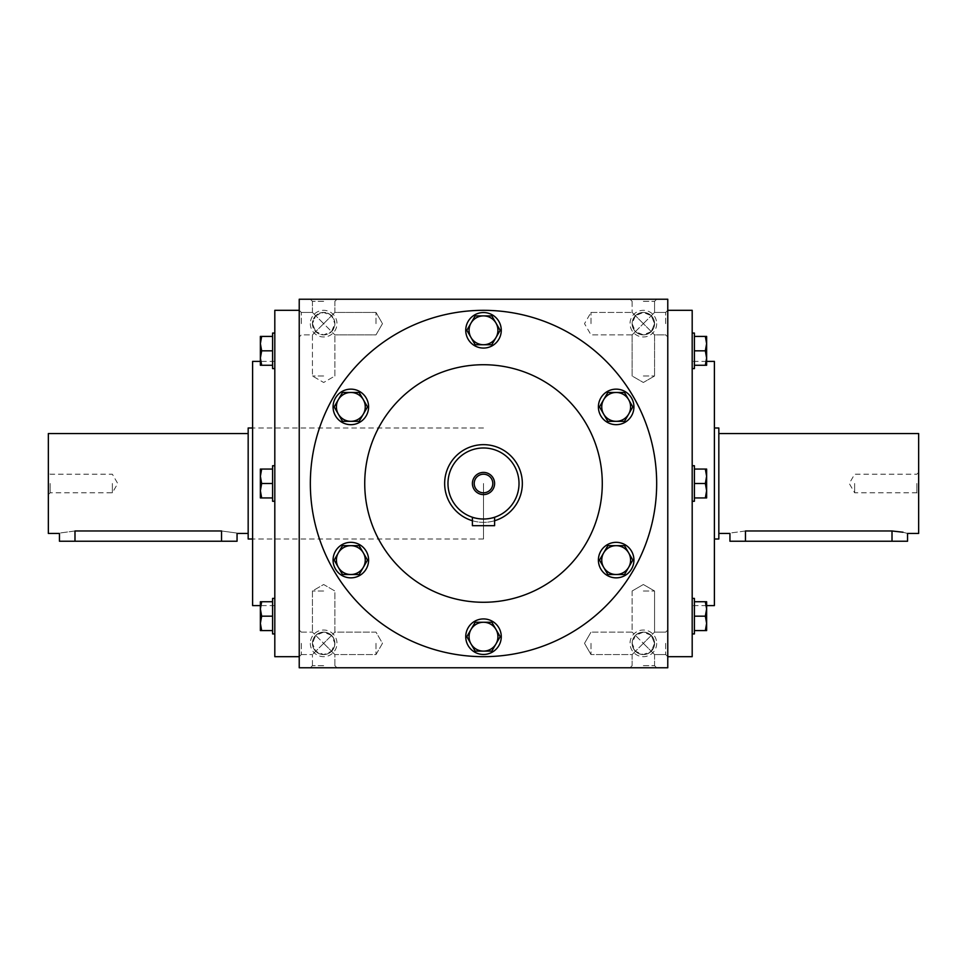 <?xml version="1.0" encoding="UTF-8"?>
<svg xmlns="http://www.w3.org/2000/svg" width="967" height="967" viewBox="0 0 967 967"><rect width="100%" height="100%" fill="white"/><g stroke="black" fill="none" stroke-linecap="round" stroke-linejoin="round"><path stroke-width="0.73" stroke-dasharray="4.83 3.63" d="M918.65 533.458L918.65 433.542M718.832 483.5L718.832 533.458L718.832 483.5M729.94 541.23L745.472 541.23L745.472 530.98C725.431 533.687 725.431 533.687 745.472 530.98L892.009 530.98L892.009 541.23L907.554 541.23M902.997 532.225L907.554 533.458M483.5 483.5L483.5 539.006L483.5 483.5M718.832 539.006L718.832 427.994M918.65 483.5L918.65 494.596L918.65 483.5M745.472 541.23L892.009 541.23M854.635 483.5L854.635 492.795L854.635 483.5M916.849 483.5L916.849 492.795L916.849 483.5M48.35 433.542L48.35 533.458M248.168 427.994L248.168 539.006M221.528 541.23L221.528 530.98C241.569 533.687 241.569 533.687 221.528 530.98L74.991 530.98C54.938 533.687 54.938 533.687 74.991 530.98L74.991 541.23L237.06 541.23M48.35 483.5L48.35 494.596L48.35 483.5M59.446 541.23L74.991 541.23M112.365 483.5L112.365 492.795L112.365 483.5M50.151 483.5L50.151 492.795L50.151 483.5M447.975 483.5A35.525 35.525 0 0 0 501.257 514.263A35.525 35.525 0 0 0 501.257 452.737A35.525 35.525 0 0 0 447.975 483.5M472.404 517.248C471.715 519.182 495.273 519.194 494.596 517.248C495.285 519.182 471.727 519.194 472.404 517.248L472.404 525.685L494.596 525.685L494.596 517.248M444.651 483.5A38.849 38.849 0 0 0 502.925 517.152A38.849 38.849 0 0 0 502.925 449.848A38.849 38.849 0 0 0 444.651 483.5M472.404 520.73A38.849 38.849 0 0 0 494.596 520.73M474.205 483.5A9.295 9.295 0 0 0 488.154 491.55A9.295 9.295 0 0 0 488.154 475.45A9.295 9.295 0 0 0 474.205 483.5M692.191 350.828L692.191 368.596L692.191 350.828M692.191 368.596L694.415 368.596L694.415 333.071L694.415 368.596L694.415 336.407L694.415 365.26L694.415 350.828L705.342 350.828L706.623 343.623L705.342 336.407L706.623 336.407L705.342 336.407L706.623 343.623L705.342 350.828L706.623 358.044L705.342 365.26L706.623 365.26L705.342 365.26L706.623 358.044L705.342 350.828L706.623 358.044L706.623 336.407L706.623 365.26L706.623 358.044L705.342 365.26L706.623 365.26L706.623 343.623L705.342 350.828L694.415 350.828L694.415 333.071L692.191 333.071M694.415 336.407L705.342 336.407L706.623 343.623L706.623 336.407L694.415 336.407L694.415 350.828L694.415 336.407L705.342 336.407M694.415 365.26L705.342 365.26L694.415 365.26L694.415 350.828L694.415 365.26L705.342 365.26M694.415 350.828L705.342 350.828M692.191 310.322L692.191 656.678M692.191 501.257L694.415 501.257L694.415 465.743L694.415 501.257L694.415 469.068L694.415 497.932L694.415 483.5L705.342 483.5L706.623 490.716L705.342 497.932L706.623 497.932L706.623 476.284L705.342 483.5L706.623 476.284L706.623 469.068L705.342 469.068L706.623 476.284L705.342 469.068L706.623 469.068L705.342 469.068L706.623 476.284L705.342 483.5L706.623 490.716L705.342 497.932L706.623 497.932L705.342 497.932L706.623 490.716L705.342 483.5L694.415 483.5L694.415 465.743L692.191 465.743M694.415 469.068L705.342 469.068L694.415 469.068L694.415 483.5L694.415 469.068L705.342 469.068M694.415 497.932L705.342 497.932L694.415 497.932L694.415 483.5L694.415 497.932L705.342 497.932M692.191 616.172L692.191 598.404L692.191 616.172M692.191 633.929L694.415 633.929L694.415 598.404L694.415 633.929L694.415 601.74L694.415 630.593L694.415 616.172L705.342 616.172L706.623 623.377L705.342 630.593L706.623 630.593L706.623 608.956L705.342 616.172L706.623 608.956L706.623 601.74L705.342 601.74L706.623 608.956L705.342 601.74L706.623 601.74L705.342 601.74L706.623 608.956L705.342 616.172L706.623 623.377L705.342 630.593L706.623 630.593L705.342 630.593L706.623 623.377L705.342 616.172L694.415 616.172L694.415 598.404L692.191 598.404M694.415 601.74L705.342 601.74L694.415 601.74L694.415 616.172L694.415 601.74L705.342 601.74M694.415 630.593L705.342 630.593L694.415 630.593L694.415 616.172L694.415 630.593L705.342 630.593M694.415 616.172L705.342 616.172M706.623 608.956L706.623 623.377L706.623 608.956M706.623 630.593L706.623 623.377L706.623 630.593M694.415 483.5L705.342 483.5M706.623 476.284L706.623 490.716L706.623 476.284M706.623 497.932L706.623 490.716L706.623 497.932M274.809 350.828L274.809 368.596L274.809 350.828M274.809 333.071L272.585 333.071L272.585 368.596L272.585 333.071L272.585 365.26L272.585 336.407L272.585 350.828L261.658 350.828L260.377 358.044L261.658 365.26L260.377 365.26L261.658 365.26L260.377 358.044L261.658 350.828L260.377 343.623L261.658 336.407L260.377 336.407L261.658 336.407L260.377 343.623L261.658 350.828L260.377 343.623L260.377 365.26L260.377 336.407L260.377 343.623L261.658 336.407L260.377 336.407L260.377 358.044L261.658 350.828L272.585 350.828L272.585 368.596L274.809 368.596M272.585 365.26L261.658 365.26L260.377 358.044L260.377 365.26L272.585 365.26L272.585 350.828L272.585 365.26L261.658 365.26M272.585 336.407L261.658 336.407L272.585 336.407L272.585 350.828L272.585 336.407L261.658 336.407M272.585 350.828L261.658 350.828M274.809 310.322L274.809 656.678M274.809 465.743L272.585 465.743L272.585 501.257L272.585 465.743L272.585 497.932L272.585 469.068L272.585 483.5L261.658 483.5L260.377 476.284L261.658 469.068L260.377 469.068L260.377 490.716L261.658 483.5L260.377 490.716L260.377 497.932L261.658 497.932L260.377 490.716L261.658 497.932L260.377 497.932L261.658 497.932L260.377 490.716L261.658 483.5L260.377 476.284L261.658 469.068L260.377 469.068L261.658 469.068L260.377 476.284L261.658 483.5L272.585 483.5L272.585 501.257L274.809 501.257M272.585 497.932L261.658 497.932L272.585 497.932L272.585 483.5L272.585 497.932L261.658 497.932M272.585 469.068L261.658 469.068L272.585 469.068L272.585 483.5L272.585 469.068L261.658 469.068M274.809 616.172L274.809 598.404L274.809 616.172M274.809 598.404L272.585 598.404L272.585 633.929L272.585 598.404L272.585 630.593L272.585 601.74L272.585 616.172L261.658 616.172L260.377 608.956L261.658 601.74L260.377 601.74L260.377 623.377L261.658 616.172L260.377 623.377L260.377 630.593L261.658 630.593L260.377 623.377L261.658 630.593L260.377 630.593L261.658 630.593L260.377 623.377L261.658 616.172L260.377 608.956L261.658 601.74L260.377 601.74L261.658 601.74L260.377 608.956L261.658 616.172L272.585 616.172L272.585 633.929L274.809 633.929M272.585 630.593L261.658 630.593L272.585 630.593L272.585 616.172L272.585 630.593L261.658 630.593M272.585 601.74L261.658 601.74L272.585 601.74L272.585 616.172L272.585 601.74L261.658 601.74M272.585 616.172L261.658 616.172M260.377 623.377L260.377 608.956L260.377 623.377M260.377 601.74L260.377 608.956L260.377 601.74M272.585 483.5L261.658 483.5M260.377 490.716L260.377 476.284L260.377 490.716M260.377 469.068L260.377 476.284L260.377 469.068M333.071 560.098A17.757 17.757 0 0 0 359.712 575.474A17.757 17.757 0 0 0 359.712 544.711A17.757 17.757 0 0 0 333.071 560.098M359.168 574.531L367.496 560.098L359.168 545.666L342.499 545.666L334.171 560.098L342.499 574.531L359.168 574.531M333.071 406.902A17.757 17.757 0 0 0 359.712 422.289A17.757 17.757 0 0 0 359.712 391.526A17.757 17.757 0 0 0 333.071 406.902M359.168 421.334L367.496 406.902L359.168 392.469L342.499 392.469L334.171 406.902L342.499 421.334L359.168 421.334M465.743 330.315A17.757 17.757 0 0 0 492.384 345.69A17.757 17.757 0 0 0 492.384 314.928A17.757 17.757 0 0 0 465.743 330.315M491.828 344.736L500.169 330.315L491.828 315.883L475.172 315.883L466.831 330.315L475.172 344.736L491.828 344.736M598.404 406.902A17.757 17.757 0 0 0 625.045 422.289A17.757 17.757 0 0 0 625.045 391.526A17.757 17.757 0 0 0 598.404 406.902M624.501 421.334L632.829 406.902L624.501 392.469L607.832 392.469L599.504 406.902L607.832 421.334L624.501 421.334M598.404 560.098A17.757 17.757 0 0 0 625.045 575.474A17.757 17.757 0 0 0 625.045 544.711A17.757 17.757 0 0 0 598.404 560.098M624.501 574.531L632.829 560.098L624.501 545.666L607.832 545.666L599.504 560.098L607.832 574.531L624.501 574.531M465.743 636.685A17.757 17.757 0 0 0 492.384 652.072A17.757 17.757 0 0 0 492.384 621.31A17.757 17.757 0 0 0 465.743 636.685M491.828 651.117L500.169 636.685L491.828 622.264L475.172 622.264L466.831 636.685L475.172 651.117L491.828 651.117M643.345 665.671L654.574 665.671L643.345 665.671M643.345 643.345L632.128 654.574L643.345 643.345L654.574 654.574L643.345 643.345L654.574 632.128L651.287 635.416L654.574 643.345A11.217 11.217 0 0 1 637.736 653.063A11.217 11.217 0 0 1 637.736 633.639A11.217 11.217 0 0 1 654.574 643.345L651.287 651.287L654.574 654.574L651.287 651.287L643.345 654.574L635.416 651.287L632.128 654.574L635.416 651.287C640.71 655.614 645.992 655.614 651.287 651.287L654.574 643.345A11.217 11.217 0 0 1 637.736 653.063A11.217 11.217 0 0 1 637.736 633.639A11.217 11.217 0 0 1 654.574 643.345L651.287 635.416L643.345 632.128L635.416 635.416C640.71 631.088 645.992 631.088 651.287 635.416L643.345 643.345L632.128 632.128L643.345 643.345M635.416 651.287C631.088 645.992 631.088 640.71 635.416 635.416L632.128 643.345L635.416 651.287M643.345 590.994L654.574 590.994L643.345 590.994M323.655 643.345L312.426 654.574L323.655 643.345L334.872 654.574L323.655 643.345L334.872 632.128L331.584 635.416L323.655 632.128L315.713 635.416C321.008 631.088 326.29 631.088 331.584 635.416L323.655 643.345L312.426 632.128L315.713 635.416L312.426 643.345A11.217 11.217 0 0 0 323.655 654.574A11.217 11.217 0 0 0 334.872 643.345A11.217 11.217 0 0 0 323.655 632.128A11.217 11.217 0 0 0 312.426 643.345L315.713 651.287C321.008 655.614 326.29 655.614 331.584 651.287L323.655 654.574L315.713 651.287L312.426 654.574L315.713 651.287L312.426 643.345A11.217 11.217 0 0 0 329.263 653.063A11.217 11.217 0 0 0 329.263 633.639A11.217 11.217 0 0 0 312.426 643.345L315.713 635.416L312.426 632.128L323.655 643.345M323.655 665.671L312.426 665.671L323.655 665.671M331.584 651.287L334.872 654.574L331.584 651.287L334.872 643.345L331.584 635.416C335.912 640.71 335.912 645.992 331.584 651.287M323.655 590.994L312.426 590.994L323.655 590.994M323.655 301.329L312.426 301.329L323.655 301.329M323.655 323.655L312.426 312.426L323.655 323.655L334.872 312.426L323.655 323.655L334.872 334.872L331.584 331.584L334.872 323.655A11.217 11.217 0 0 0 323.655 312.426A11.217 11.217 0 0 0 312.426 323.655A11.217 11.217 0 0 0 323.655 334.872A11.217 11.217 0 0 0 334.872 323.655L331.584 315.713L334.872 312.426L331.584 315.713L323.655 312.426L315.713 315.713L312.426 312.426L315.713 315.713C321.008 311.386 326.29 311.386 331.584 315.713C335.912 321.008 335.912 326.29 331.584 331.584L323.655 323.655L315.713 331.584C321.008 335.912 326.29 335.912 331.584 331.584L323.655 334.872L315.713 331.584L312.426 334.872L323.655 323.655M312.426 323.655L315.713 331.584L312.426 323.655A11.217 11.217 0 0 0 329.263 333.361A11.217 11.217 0 0 0 329.263 313.937A11.217 11.217 0 0 0 312.426 323.655L315.713 315.713L312.426 323.655M323.655 376.006L312.426 376.006L323.655 376.006M643.345 323.655L654.574 312.426L643.345 323.655L632.128 312.426L654.574 334.872L651.287 331.584L643.345 334.872L635.416 331.584C640.71 335.912 645.992 335.912 651.287 331.584L643.345 323.655L635.416 331.584C631.088 326.29 631.088 321.008 635.416 315.713C640.71 311.386 645.992 311.386 651.287 315.713L643.345 312.426L635.416 315.713L632.128 312.426L635.416 315.713L632.128 323.655L635.416 331.584L632.128 334.872L643.345 323.655M643.345 301.329L654.574 301.329L643.345 301.329M651.287 315.713L654.574 312.426L651.287 315.713L654.574 323.655A11.217 11.217 0 0 1 637.736 333.361A11.217 11.217 0 0 1 637.736 313.937A11.217 11.217 0 0 1 654.574 323.655L651.287 331.584L654.574 323.655A11.217 11.217 0 0 1 637.736 333.361A11.217 11.217 0 0 1 637.736 313.937A11.217 11.217 0 0 1 654.574 323.655L651.287 315.713M643.345 376.006L654.574 376.006L643.345 376.006M667.774 643.345L667.774 656.678L667.774 643.345M667.774 323.655L667.774 310.322L667.774 323.655M667.774 483.5L667.774 656.678L667.774 483.5M667.774 667.774L667.774 299.226L299.226 299.226L299.226 667.774L667.774 667.774M643.345 299.226L656.678 299.226L643.345 299.226M323.655 299.226L310.322 299.226L323.655 299.226M299.226 643.345L299.226 656.678L299.226 643.345M299.226 323.655L299.226 310.322L299.226 323.655M299.226 483.5L299.226 656.678L299.226 483.5M643.345 667.774L656.678 667.774L643.345 667.774M323.655 667.774L310.322 667.774L323.655 667.774M656.678 643.345A13.32 13.32 0 0 1 636.685 654.889A13.32 13.32 0 0 1 636.685 631.814A13.32 13.32 0 0 1 656.678 643.345M310.322 643.345A13.32 13.32 0 0 0 330.315 654.889A13.32 13.32 0 0 0 330.315 631.814A13.32 13.32 0 0 0 310.322 643.345M656.678 323.655A13.32 13.32 0 0 1 636.685 335.186A13.32 13.32 0 0 1 636.685 312.111A13.32 13.32 0 0 1 656.678 323.655M310.322 323.655A13.32 13.32 0 0 0 330.315 335.186A13.32 13.32 0 0 0 330.315 312.111A13.32 13.32 0 0 0 310.322 323.655M252.605 361.392L252.605 605.608M714.395 361.392L714.395 605.608M714.395 483.5L714.395 539.006L714.395 483.5M692.191 483.5L692.191 605.608L692.191 483.5M656.678 483.5A173.178 173.178 0 0 1 396.917 633.47A173.178 173.178 0 0 1 396.917 333.53A173.178 173.178 0 0 1 656.678 483.5M602.284 483.5A118.784 118.784 0 0 1 424.114 586.365A118.784 118.784 0 0 1 424.114 380.635A118.784 118.784 0 0 1 602.284 483.5M522.349 483.5A38.849 38.849 0 0 1 464.075 517.152A38.849 38.849 0 0 1 464.075 449.848A38.849 38.849 0 0 1 522.349 483.5A38.849 38.849 0 0 1 464.075 517.152A38.849 38.849 0 0 1 464.075 449.848A38.849 38.849 0 0 1 522.349 483.5M665.671 323.655L665.671 312.426L665.671 323.655M590.994 323.655L590.994 312.426L590.994 323.655M301.329 323.655L301.329 312.426L301.329 323.655M376.006 323.655L376.006 312.426L376.006 323.655M376.006 643.345L376.006 654.574L376.006 643.345M301.329 643.345L301.329 654.574L301.329 643.345M590.994 643.345L590.994 654.574L590.994 643.345M665.671 643.345L665.671 654.574L665.671 643.345M483.5 539.006L252.605 539.006L483.5 539.006M483.5 427.994L252.605 427.994L483.5 427.994M918.65 472.404L916.849 474.205L854.635 474.205L849.268 483.5L854.635 492.795L916.849 492.795L918.65 494.596M48.35 494.596L50.151 492.795L112.365 492.795L117.732 483.5L112.365 474.205L50.151 474.205L48.35 472.404M632.128 654.574L632.128 665.671L630.025 667.774L632.128 665.671L632.128 654.574L590.994 654.574L632.128 654.574M654.574 654.574L654.574 665.671L656.678 667.774L654.574 665.671L654.574 654.574L665.671 654.574L667.774 656.678L665.671 654.574L654.574 654.574M632.128 590.994L632.128 632.128L590.994 632.128L632.128 632.128L632.128 590.994L643.345 584.515L654.574 590.994L654.574 632.128L665.671 632.128L667.774 630.025L665.671 632.128L654.574 632.128L654.574 590.994L643.345 584.515L632.128 590.994M334.872 665.671L334.872 654.574L376.006 654.574L382.485 643.345L376.006 632.128L334.872 632.128L334.872 590.994L323.655 584.515L312.426 590.994L312.426 632.128L312.426 590.994L323.655 584.515L334.872 590.994L334.872 632.128L376.006 632.128L382.485 643.345L376.006 654.574L334.872 654.574L334.872 665.671L336.975 667.774L334.872 665.671M312.426 665.671L312.426 654.574L312.426 665.671L310.322 667.774L312.426 665.671M334.872 312.426L334.872 301.329L336.975 299.226L334.872 301.329L334.872 312.426L376.006 312.426L382.485 323.655L376.006 334.872L334.872 334.872L376.006 334.872L382.485 323.655L376.006 312.426L334.872 312.426M312.426 312.426L312.426 301.329L310.322 299.226L312.426 301.329L312.426 312.426L301.329 312.426L299.226 310.322L301.329 312.426L312.426 312.426M334.872 376.006L334.872 334.872L334.872 376.006L323.655 382.485L312.426 376.006L312.426 334.872L301.329 334.872L299.226 336.975L301.329 334.872L312.426 334.872L312.426 376.006L323.655 382.485L334.872 376.006M632.128 301.329L632.128 312.426L632.128 301.329L630.025 299.226L632.128 301.329M654.574 301.329L654.574 312.426L665.671 312.426L667.774 310.322L665.671 312.426L654.574 312.426L654.574 301.329L656.678 299.226L654.574 301.329M632.128 334.872L632.128 376.006L643.345 382.485L654.574 376.006L654.574 334.872L665.671 334.872L667.774 336.975L665.671 334.872L654.574 334.872L654.574 376.006L643.345 382.485L632.128 376.006L632.128 334.872L590.994 334.872L632.128 334.872M274.809 361.392L260.377 361.392M274.809 605.608L260.377 605.608M706.623 361.392L692.191 361.392M706.623 605.608L692.191 605.608M590.994 312.426L632.128 312.426L590.994 312.426L584.515 323.655L590.994 334.872L584.515 323.655L590.994 312.426M301.329 654.574L312.426 654.574L301.329 654.574L299.226 656.678L301.329 654.574M301.329 632.128L312.426 632.128L301.329 632.128L299.226 630.025L301.329 632.128M584.515 643.345L590.994 654.574L584.515 643.345L590.994 632.128L584.515 643.345"/><path stroke-width="1.45" d="M718.832 433.542L918.65 433.542L918.65 533.458L907.554 533.458L907.554 541.23L729.94 541.23L729.94 533.458L718.832 533.458M745.472 541.23L745.472 530.98C725.431 533.687 725.431 533.687 745.472 530.98L892.009 530.98L902.997 532.225M892.009 530.98C912.062 533.687 912.062 533.687 892.009 530.98L892.009 541.23M714.395 427.994L718.832 427.994L718.832 539.006L714.395 539.006M248.168 533.458L237.06 533.458L237.06 541.23L59.446 541.23L59.446 533.458L48.35 533.458L48.35 433.542L248.168 433.542M221.528 541.23L221.528 530.98C241.569 533.687 241.569 533.687 221.528 530.98L74.991 530.98C54.938 533.687 54.938 533.687 74.991 530.98L74.991 541.23M252.605 539.006L248.168 539.006L248.168 427.994L252.605 427.994M447.975 483.5A35.525 35.525 0 0 0 501.257 514.263A35.525 35.525 0 0 0 501.257 452.737A35.525 35.525 0 0 0 447.975 483.5M494.596 520.73A38.849 38.849 0 0 0 479.753 444.832A38.849 38.849 0 0 0 472.404 520.73M472.404 483.5A11.096 11.096 0 0 0 489.048 493.11A11.096 11.096 0 0 0 489.048 473.89A11.096 11.096 0 0 0 472.404 483.5M494.596 517.248L494.596 525.685L472.404 525.685L472.404 517.248M474.205 483.5A9.295 9.295 0 0 0 488.154 491.55A9.295 9.295 0 0 0 488.154 475.45A9.295 9.295 0 0 0 474.205 483.5M692.191 333.071L694.415 333.071L694.415 368.596L692.191 368.596M705.342 350.828L706.623 343.623L705.342 336.407L706.623 336.407L706.623 358.044L705.342 350.828L694.415 350.828M694.415 336.407L705.342 336.407M706.623 365.26L705.342 365.26L706.623 358.044L706.623 365.26M694.415 365.26L705.342 365.26M692.191 465.743L694.415 465.743L694.415 501.257L692.191 501.257M705.342 483.5L706.623 476.284L705.342 469.068L706.623 469.068L706.623 490.716L705.342 483.5L694.415 483.5M694.415 469.068L705.342 469.068M706.623 497.932L705.342 497.932L706.623 490.716L706.623 497.932M694.415 497.932L705.342 497.932M692.191 598.404L694.415 598.404L694.415 633.929L692.191 633.929M705.342 616.172L706.623 608.956L705.342 601.74L706.623 601.74L706.623 623.377L705.342 616.172L694.415 616.172M694.415 601.74L705.342 601.74M706.623 630.593L705.342 630.593L706.623 623.377L706.623 630.593M694.415 630.593L705.342 630.593M274.809 368.596L272.585 368.596L272.585 333.071L274.809 333.071M261.658 350.828L260.377 358.044L261.658 365.26L260.377 365.26L260.377 343.623L261.658 350.828L272.585 350.828M272.585 365.26L261.658 365.26M260.377 336.407L261.658 336.407L260.377 343.623L260.377 336.407M272.585 336.407L261.658 336.407M274.809 501.257L272.585 501.257L272.585 465.743L274.809 465.743M261.658 483.5L260.377 490.716L261.658 497.932L260.377 497.932L260.377 476.284L261.658 483.5L272.585 483.5M272.585 497.932L261.658 497.932M260.377 469.068L261.658 469.068L260.377 476.284L260.377 469.068M272.585 469.068L261.658 469.068M274.809 633.929L272.585 633.929L272.585 598.404L274.809 598.404M261.658 616.172L260.377 623.377L261.658 630.593L260.377 630.593L260.377 608.956L261.658 616.172L272.585 616.172M272.585 630.593L261.658 630.593M260.377 601.74L261.658 601.74L260.377 608.956L260.377 601.74M272.585 601.74L261.658 601.74M333.071 560.098A17.757 17.757 0 0 0 359.712 575.474A17.757 17.757 0 0 0 359.712 544.711A17.757 17.757 0 0 0 333.071 560.098M367.496 560.098L359.168 574.531L342.499 574.531L334.171 560.098L342.499 545.666L359.168 545.666L367.496 560.098M338.341 567.315A14.432 14.432 0 0 0 363.326 567.315A14.432 14.432 0 0 0 350.828 545.666A14.432 14.432 0 0 0 338.341 567.315M333.071 406.902A17.757 17.757 0 0 0 359.712 422.289A17.757 17.757 0 0 0 359.712 391.526A17.757 17.757 0 0 0 333.071 406.902M367.496 406.902L359.168 421.334L342.499 421.334L334.171 406.902L342.499 392.469L359.168 392.469L367.496 406.902M338.341 414.118A14.432 14.432 0 0 0 363.326 414.118A14.432 14.432 0 0 0 350.828 392.469A14.432 14.432 0 0 0 338.341 414.118M465.743 330.315A17.757 17.757 0 0 0 492.384 345.69A17.757 17.757 0 0 0 492.384 314.928A17.757 17.757 0 0 0 465.743 330.315M500.169 330.315L491.828 344.736L475.172 344.736L466.831 330.315L475.172 315.883L491.828 315.883L500.169 330.315M471.002 337.519A14.432 14.432 0 0 0 495.998 337.519A14.432 14.432 0 0 0 483.5 315.883A14.432 14.432 0 0 0 471.002 337.519M598.404 406.902A17.757 17.757 0 0 0 625.045 422.289A17.757 17.757 0 0 0 625.045 391.526A17.757 17.757 0 0 0 598.404 406.902M632.829 406.902L624.501 421.334L607.832 421.334L599.504 406.902L607.832 392.469L624.501 392.469L632.829 406.902M603.674 414.118A14.432 14.432 0 0 0 628.659 414.118A14.432 14.432 0 0 0 616.172 392.469A14.432 14.432 0 0 0 603.674 414.118M598.404 560.098A17.757 17.757 0 0 0 625.045 575.474A17.757 17.757 0 0 0 625.045 544.711A17.757 17.757 0 0 0 598.404 560.098M632.829 560.098L624.501 574.531L607.832 574.531L599.504 560.098L607.832 545.666L624.501 545.666L632.829 560.098M603.674 567.315A14.432 14.432 0 0 0 628.659 567.315A14.432 14.432 0 0 0 616.172 545.666A14.432 14.432 0 0 0 603.674 567.315M465.743 636.685A17.757 17.757 0 0 0 492.384 652.072A17.757 17.757 0 0 0 492.384 621.31A17.757 17.757 0 0 0 465.743 636.685M500.169 636.685L491.828 651.117L475.172 651.117L466.831 636.685L475.172 622.264L491.828 622.264L500.169 636.685M471.002 643.901A14.432 14.432 0 0 0 495.998 643.901A14.432 14.432 0 0 0 483.5 622.264A14.432 14.432 0 0 0 471.002 643.901M667.774 667.774L667.774 299.226L299.226 299.226L299.226 667.774L667.774 667.774M260.377 605.608L252.605 605.608L252.605 361.392L260.377 361.392M299.226 656.678L274.809 656.678L274.809 310.322L299.226 310.322M667.774 656.678L692.191 656.678L692.191 310.322L667.774 310.322M706.623 605.608L714.395 605.608L714.395 361.392L706.623 361.392M602.284 483.5A118.784 118.784 0 0 1 424.114 586.365A118.784 118.784 0 0 1 424.114 380.635A118.784 118.784 0 0 1 602.284 483.5M656.678 483.5A173.178 173.178 0 0 1 396.917 633.47A173.178 173.178 0 0 1 396.917 333.53A173.178 173.178 0 0 1 656.678 483.5"/></g></svg>
